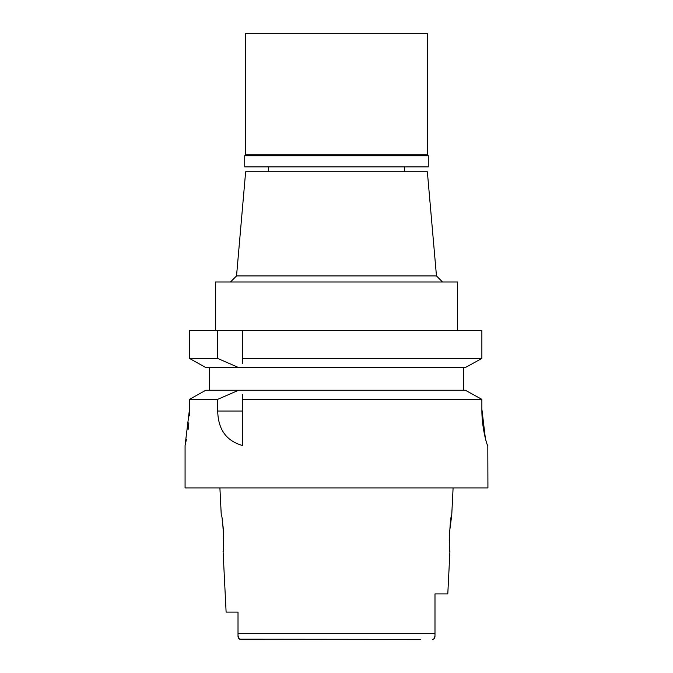 <?xml version="1.0" encoding="UTF-8"?>
<svg xmlns="http://www.w3.org/2000/svg" width="673" height="673" viewBox="0 0 673 673"><rect width="100%" height="100%" fill="white"/><g stroke="black" fill="none" stroke-linecap="round" stroke-linejoin="round"><path stroke-width="1.01" d="M239.672 639.199L420.575 639.35M238.015 612.094L226.111 612.094L238.015 612.094L238.015 635.657L238.015 633.596L434.985 633.596L434.985 593.923L434.985 633.596M264.523 639.35L240.547 639.35C238.797 639.148 237.948 637.92 238.015 635.657L239.302 639.014M434.421 638.29L434.985 635.657L434.985 593.923L447.797 593.923L449.917 551.524L449.455 546.182M238.015 635.228L238.015 633.596M238.015 619.278L238.015 626.445M226.111 612.094L223.083 551.524C224.74 552.55 222.771 514.147 221.266 515.182L219.903 487.925M222.258 520.523L222.662 523.207M223.049 526.278L223.621 533.294M223.629 533.411L223.545 546.182M449.379 533.294L451.734 515.182C450.262 513.962 448.243 552.575 449.917 551.524M449.236 540.461L449.371 533.411M434.985 593.923L434.985 635.657C435.052 637.92 434.203 639.148 432.453 639.35M436.466 275.93L427.355 171.75L245.645 171.75L236.534 275.93L436.466 275.93L442.523 281.987M457.64 330.443L457.64 281.987L215.36 281.987L215.36 330.443M242.617 363.269L242.617 358.44L481.868 358.44L481.868 330.443L189.5 330.443L189.5 358.44L205.795 367.542L238.57 367.542L205.795 367.542M242.617 358.44L242.617 330.443M481.868 330.443L481.868 358.44L465.363 367.542L463.697 367.542L463.697 390.256M209.303 390.256L209.303 367.542M189.5 358.44L217.69 358.44L238.57 367.542L465.363 367.542M217.69 330.443L217.69 358.44M463.697 367.542L242.617 367.542M470.435 393.04L465.363 390.256L205.795 390.256L189.5 399.358L217.69 399.358L217.69 411.026C218.069 425.084 222.881 440.024 242.617 445.526L242.617 394.504M465.363 390.256L481.868 399.358L242.617 399.358M485.384 438.434L481.868 409.184L481.868 399.358L481.868 409.184C481.641 427.826 487.277 446.594 487.807 445.526L487.925 487.925L185.075 487.925L185.075 445.526L186.446 439.309M486.756 443.238L486.587 442.699M486.15 441.278L485.628 439.393M481.868 399.358L476.577 396.422M200.705 393.091L194.8 396.389M189.349 415.872L189.5 409.184L185.075 445.526M188.07 429.753L188.869 422.837M189.5 409.184L189.5 399.358M217.69 399.358L238.57 390.256M428.264 155.699L244.736 155.699L245.645 154.79L427.355 154.79L428.264 155.699L428.264 166.904L244.736 166.904L244.736 155.699M427.355 154.79L427.355 33.65L245.645 33.65L245.645 154.79M217.69 411.026L242.617 411.026M451.734 515.182L453.097 487.925M404.641 166.904L404.641 171.75M268.359 166.904L268.359 171.75M236.534 275.93L230.477 281.987"/></g></svg>
